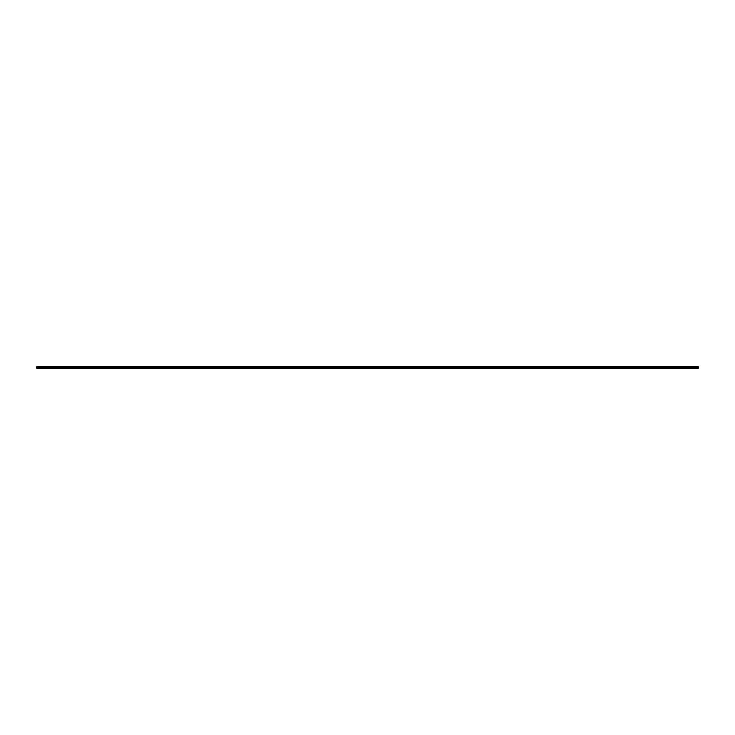 <?xml version="1.0" encoding="UTF-8"?>
<svg xmlns="http://www.w3.org/2000/svg" width="735" height="735" viewBox="0 0 735 735"><rect width="100%" height="100%" fill="white"/><g stroke="black" fill="none" stroke-linecap="round" stroke-linejoin="round"><path stroke-width="0.55" stroke-dasharray="3.67 2.76" d="M36.75 366.783L698.25 366.783L36.75 366.783L36.75 367.665L698.25 367.665L36.75 367.665L36.75 368.217L36.75 367.665L698.25 367.665L698.25 368.217L698.25 366.783L698.25 368.217L698.25 367.39L36.75 367.39L698.25 367.39L36.75 367.39L698.25 367.665L36.75 367.665L36.75 368.217L36.75 367.39L698.25 367.665L36.75 367.665L36.75 366.783M36.75 368.217L698.25 368.217"/><path stroke-width="1.1" d="M698.25 366.783L36.75 366.783L698.25 366.783L698.25 367.665L36.75 367.665L36.75 366.783L36.75 368.217L36.75 367.665L698.25 367.665L698.25 366.783M698.25 368.217L698.25 367.665L698.25 368.217L36.75 368.217"/></g></svg>
